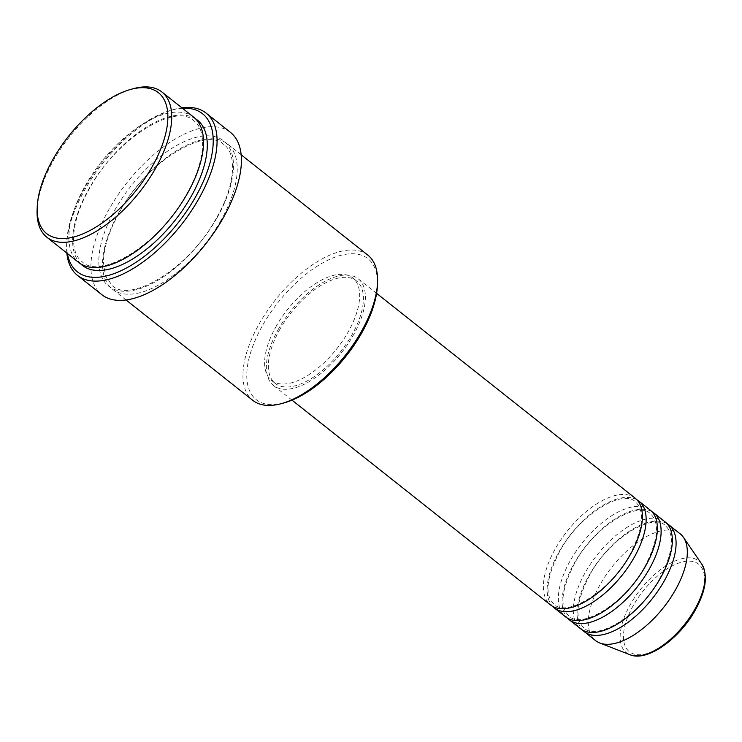 <?xml version="1.0" encoding="UTF-8"?>
<svg xmlns="http://www.w3.org/2000/svg" width="742" height="742" viewBox="0 0 742 742"><rect width="100%" height="100%" fill="white"/><g stroke="black" fill="none" stroke-linecap="round" stroke-linejoin="round"><path stroke-width="0.56" stroke-dasharray="3.71 2.78" d="M635.189 498.197A68.125 32.815 -51.6 0 0 555.693 548.115A68.125 32.815 -51.6 0 0 550.592 604.99M636.951 499.82A68.125 32.815 -51.6 0 0 559.44 551.083A68.125 32.815 -51.6 0 0 552.577 606.335M650.159 510.06A68.125 32.815 -51.6 0 0 570.663 559.978A68.125 32.815 -51.6 0 0 565.562 616.852M651.921 511.683A68.125 32.815 -51.6 0 0 574.41 562.946A68.125 32.815 -51.6 0 0 567.547 618.197M665.138 521.923A68.125 32.815 -51.6 0 0 585.642 571.841A68.125 32.815 -51.6 0 0 580.541 628.715M666.891 523.546A68.125 32.815 -51.6 0 0 589.38 574.809A68.125 32.815 -51.6 0 0 582.526 630.051M37.1 210.042A92.648 44.631 128.4 0 1 53.804 159.882A92.648 44.631 128.4 0 1 133.208 88.715M284.167 402.86A89.921 43.314 128.4 0 1 263.039 324.606A89.921 43.314 128.4 0 1 336.274 256.723A89.921 43.314 128.4 0 1 377.446 285.104M367.8 255.09A92.648 44.631 -51.6 0 0 259.681 322.983A92.648 44.631 -51.6 0 0 252.744 400.328M182.458 108.267A100.819 48.573 -51.6 0 0 171.309 110.196A100.819 48.573 -51.6 0 0 84.894 187.643A100.819 48.573 -51.6 0 0 66.724 242.217A100.819 48.573 -51.6 0 0 67.401 253.514M66.836 253.059A103.546 49.881 128.4 0 1 66.613 245.036A103.546 49.881 128.4 0 1 85.284 188.987A103.546 49.881 128.4 0 1 174.027 109.445A103.546 49.881 128.4 0 1 181.883 107.813M193.727 117.199A92.648 44.631 -51.6 0 0 85.618 185.092A92.648 44.631 -51.6 0 0 78.68 262.436M220.485 221.237A92.648 44.631 -51.6 0 0 227.423 143.892A92.648 44.631 -51.6 0 0 119.304 211.776A92.648 44.631 -51.6 0 0 112.367 289.13A92.648 44.631 -51.6 0 0 220.485 221.237M278.686 328.678A68.125 32.815 -51.6 0 0 273.585 385.552A68.125 32.815 -51.6 0 0 353.081 335.634A68.125 32.815 -51.6 0 0 358.182 278.76A68.125 32.815 -51.6 0 0 278.686 328.678M280.179 328.817A65.398 31.507 -51.6 0 0 275.273 383.419A65.398 31.507 -51.6 0 0 351.597 335.495A65.398 31.507 -51.6 0 0 356.494 280.893A65.398 31.507 -51.6 0 0 280.179 328.817M276.432 325.859A65.398 31.507 -51.6 0 0 271.535 380.451A65.398 31.507 -51.6 0 0 347.85 332.527A65.398 31.507 -51.6 0 0 352.747 277.935A65.398 31.507 -51.6 0 0 276.432 325.859M230.447 132.382A103.546 49.881 -51.6 0 0 109.612 208.261A103.546 49.881 -51.6 0 0 101.858 294.704M680.108 533.786A68.125 32.815 -51.6 0 0 600.612 583.704A68.125 32.815 -51.6 0 0 595.511 640.578M694.484 610.787A55.808 26.888 128.4 0 1 637.248 654.676A55.808 26.888 128.4 0 1 633.538 605.082A55.808 26.888 128.4 0 1 690.783 561.202A55.808 26.888 128.4 0 1 694.484 610.787M701.765 564.106A58.442 28.15 -51.6 0 0 630.719 603.849A58.442 28.15 -51.6 0 0 629.986 654.722M80.628 263.818A92.648 44.631 128.4 0 1 89.365 188.06A92.648 44.631 128.4 0 1 195.517 118.785M216.738 218.278A92.648 44.631 -51.6 0 0 210.58 135.962A92.648 44.631 -51.6 0 0 115.566 208.817A92.648 44.631 -51.6 0 0 121.716 291.124A92.648 44.631 -51.6 0 0 216.738 218.278M629.596 555.202C643.249 528.712 645.178 510.913 635.365 501.815C623.067 488.681 579.548 514.317 559.932 550.954C546.27 577.443 544.35 595.232 554.153 604.34C566.461 617.474 609.98 591.838 629.596 555.202M644.566 567.064C658.228 540.575 660.148 522.776 650.344 513.677C638.037 500.544 594.518 526.171 574.902 562.816C561.249 589.306 559.32 607.095 569.123 616.194C581.431 629.337 624.949 603.7 644.566 567.064M659.536 578.927C673.198 552.438 675.127 534.639 665.314 525.54C653.016 512.407 609.488 538.033 589.881 574.679C576.219 601.159 574.289 618.958 584.102 628.057C596.401 641.199 639.919 615.563 659.536 578.927M66.724 242.217L66.613 245.036M186.298 194.682C205.386 162.21 207.435 130.23 193.912 120.816C175.891 102.442 116.763 137.966 89.856 187.93C70.768 220.393 68.718 252.373 82.241 261.787C100.263 280.161 159.382 244.647 186.298 194.682M223.861 144.542C205.84 126.168 146.712 161.682 119.805 211.655C109.102 230.66 103.639 247.587 103.416 262.436L105.559 276.033L112.19 285.512C130.212 303.886 189.331 268.363 216.247 218.398C235.335 185.936 237.375 153.956 223.861 144.542M292.005 400.151L273.585 385.552M275.273 383.419L271.535 380.451M126.084 300L112.367 289.13M241.141 154.753L227.423 143.892M356.494 280.893L352.747 277.935M376.602 293.35L358.182 278.76M171.309 110.196L174.027 109.445"/><path stroke-width="1.11" d="M292.005 400.151L550.592 604.99A68.125 32.815 -51.6 0 0 630.088 555.072A68.125 32.815 -51.6 0 0 635.189 498.197L376.602 293.35M552.577 606.335A68.125 32.815 -51.6 0 0 554.33 607.958A68.125 32.815 -51.6 0 0 633.826 558.04A68.125 32.815 -51.6 0 0 638.936 501.165A68.125 32.815 -51.6 0 0 636.951 499.82M554.33 607.958L565.562 616.852A68.125 32.815 -51.6 0 0 645.058 566.934A68.125 32.815 -51.6 0 0 650.159 510.06L638.936 501.165M567.547 618.197A68.125 32.815 -51.6 0 0 569.309 619.82A68.125 32.815 -51.6 0 0 648.805 569.902A68.125 32.815 -51.6 0 0 653.906 513.028A68.125 32.815 -51.6 0 0 651.921 511.683M569.309 619.82L580.541 628.715A68.125 32.815 -51.6 0 0 660.037 578.797A68.125 32.815 -51.6 0 0 665.138 521.923L653.906 513.028M582.526 630.051A68.125 32.815 -51.6 0 0 584.279 631.674A68.125 32.815 -51.6 0 0 663.775 581.756A68.125 32.815 -51.6 0 0 668.876 524.882A68.125 32.815 -51.6 0 0 666.891 523.546M53.415 158.547A89.921 43.314 -51.6 0 0 37.211 207.222A89.921 43.314 -51.6 0 0 78.383 235.604A89.921 43.314 -51.6 0 0 151.609 167.72A89.921 43.314 -51.6 0 0 130.49 89.467A89.921 43.314 -51.6 0 0 53.415 158.547M130.49 89.467L133.208 88.715A92.648 44.631 128.4 0 1 161.914 91.999A92.648 44.631 128.4 0 1 154.976 169.343A92.648 44.631 128.4 0 1 46.857 237.236A92.648 44.631 128.4 0 1 37.1 210.042L37.211 207.222M377.557 282.285L377.446 285.104A89.921 43.314 128.4 0 1 361.243 333.779A89.921 43.314 128.4 0 1 284.167 402.86L281.45 403.602A92.648 44.631 -51.6 0 0 360.853 332.444A92.648 44.631 -51.6 0 0 377.557 282.285A92.648 44.631 -51.6 0 0 367.8 255.09L241.141 154.753M126.084 300L252.744 400.328A92.648 44.631 -51.6 0 0 281.45 403.602M67.401 253.514A100.819 48.573 -51.6 0 0 119.008 271.646A100.819 48.573 -51.6 0 0 194.998 197.929A100.819 48.573 -51.6 0 0 182.458 108.267M181.883 107.813A103.546 49.881 128.4 0 1 206.118 113.109A103.546 49.881 128.4 0 1 198.355 199.552A103.546 49.881 128.4 0 1 77.53 275.43A103.546 49.881 128.4 0 1 66.836 253.059M46.857 237.236L78.68 262.436A92.648 44.631 -51.6 0 0 186.789 194.552A92.648 44.631 -51.6 0 0 193.727 117.199L161.914 91.999M77.53 275.43L101.858 294.704A103.546 49.881 -51.6 0 0 222.693 218.825A103.546 49.881 -51.6 0 0 230.447 132.382L206.118 113.109M584.279 631.674L595.511 640.578A68.125 32.815 -51.6 0 0 599.759 642.989A68.125 32.815 -51.6 0 0 675.007 590.66A68.125 32.815 -51.6 0 0 683.438 537.366A68.125 32.815 -51.6 0 0 680.108 533.786L668.876 524.882M701.765 564.106C708.193 575.486 705.93 591.003 694.976 610.657C679.004 639.205 647.089 662.096 629.986 654.722A58.442 28.15 -51.6 0 0 694.54 609.822A58.442 28.15 -51.6 0 0 701.765 564.106L683.438 537.366M195.517 118.785A92.648 44.631 128.4 0 1 190.536 197.52A92.648 44.631 128.4 0 1 80.628 263.818M629.986 654.722L599.759 642.989"/></g></svg>
